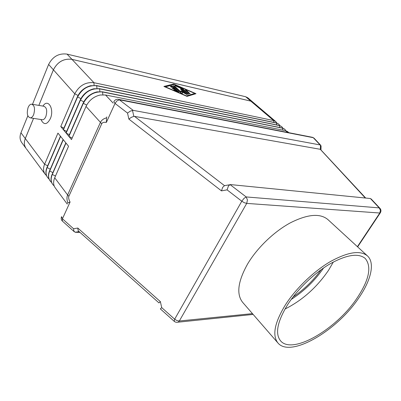 <?xml version="1.0" encoding="UTF-8"?>
<svg xmlns="http://www.w3.org/2000/svg" width="401" height="401" viewBox="0 0 401 401"><rect width="100%" height="100%" fill="white"/><g stroke="black" fill="none" stroke-linecap="round" stroke-linejoin="round"><path stroke-width="0.6" d="M32.366 104.295L43.503 106.19C46.701 107.172 47.493 110.611 45.884 116.496C45.017 118.465 43.955 119.563 42.686 119.784L41.609 119.618M42.977 106.105C47.945 97.859 54.661 109.112 50.31 118.731C47.153 124.551 44.195 125.137 41.443 120.495L40.932 119.513M33.684 114.566C32.827 116.566 31.769 117.678 30.511 117.909C27.308 116.982 26.501 113.518 28.1 107.518C28.967 105.468 30.05 104.335 31.343 104.125C34.511 105.107 35.293 108.586 33.684 114.566M106.506 117.849C103.493 118.641 101.448 120.2 100.37 122.531L67.619 194.981L68.857 196.295L101.724 123.789C102.35 122.475 103.894 122.019 106.365 122.415L106.506 117.849L106.887 116.876M106.365 122.415L115.022 103.428L127.518 113.067L130.35 111.112L133.152 110.355L320.078 144.926L320.469 145.082L320.379 149.408L320.72 149.698M321.086 146.27L320.469 145.082M67.243 204.089L55.198 187.798C53.498 185.402 53.173 182.5 54.225 179.092L54.726 177.783L67.619 194.981C66.676 197.132 66.746 199.778 67.829 202.926L70.07 202.054C68.736 199.442 68.33 197.523 68.857 196.295M67.829 202.926L67.644 203.207M79.999 232.4L75.343 232.284L79.157 231.643M78.721 231.252L78.13 230.505L77.784 228.039L73.568 228.76L73.919 231.217L75.343 232.284M127.518 113.067L128.871 119.097L221.477 190.876L227.071 189.858L228.47 185.969L230.079 184.605L230.625 184.595L370.404 198.52L379.206 207.893L380.439 210.294L379.802 213.021L357.411 246.675M371.311 199.117L370.404 198.52M158.986 302.915L160.37 301.622L77.784 228.039M252.45 313.627L179.322 321L176.976 320.605L174.666 319.191L161.708 307.602L160.35 308.9M229.623 184.781L224.495 185.648L134.5 116.375L133.839 116.37L132.485 110.35M221.477 190.876L222.655 187.362L224.495 185.648M128.871 119.097L131.307 117.348L133.839 116.37M320.379 149.408L365.271 197.959M277.928 342.965L242.665 302.364C236.194 294.199 237.878 281.337 247.723 263.783C257.302 247.738 274.129 231.583 290.379 222.816C307.567 214.179 320.053 213.081 327.843 219.522L367.446 255.893C360.283 250.049 347.928 251.943 330.374 261.582C313.727 271.297 295.978 288.369 285.442 304.805C274.55 322.74 272.043 335.457 277.928 342.965C290.424 358.248 337.015 330.725 358.689 298.093C370.99 280.444 375.261 262.941 367.446 255.893M287.677 304.6C297.662 289.061 314.429 272.956 330.158 263.783C346.75 254.67 358.434 252.891 365.216 258.434C371.933 266.69 369.181 279.958 356.95 298.249C336.444 329.186 292.314 355.216 280.535 340.8C274.936 333.677 277.317 321.607 287.677 304.6M284.971 309.056C302.274 300.364 316.79 287.447 328.519 270.304L333.361 261.993M293.011 297.026C304.028 289.612 313.392 280.505 321.111 269.698M285.888 130.726L284.74 129.192L282.65 128.21L102.711 92.014C94.33 91.263 87.859 95.047 83.303 103.373L68.892 136.42L71.483 139.578L86.025 106.43C89.037 100.315 93.784 96.506 100.265 95.002L105.508 94.987L285.507 130.636L287.592 131.613L288.86 132.691M282.87 128.145L281.723 126.626L279.627 125.638L99.754 88.877C91.393 88.1 84.952 91.859 80.431 100.15L66.155 133.087L68.716 136.21L83.122 103.172C86.03 97.212 90.646 93.448 96.972 91.879L102.526 91.814L282.459 128.044L284.645 129.112M279.873 125.583L278.73 124.084L276.635 123.092L96.836 85.774C88.491 84.972 82.075 88.701 77.588 96.962L63.443 129.789L65.985 132.881L80.25 99.949C83.057 94.14 87.538 90.42 93.704 88.796L99.573 88.681L279.442 125.478L281.627 126.551M276.901 123.047L275.758 121.568L273.662 120.566L93.944 82.706C85.614 81.874 79.228 85.578 74.776 93.809L60.767 126.526L63.278 129.583L77.413 96.766C80.115 91.107 84.461 87.438 90.456 85.754L96.651 85.583L276.444 122.932L278.635 124.009M275.758 121.568L252.946 102.195L250.82 101.142L71.959 59.353C63.774 58.346 57.589 61.839 53.408 69.824L38.857 105.403M33.549 118.38L25.303 138.54C23.854 142.32 24.115 145.608 26.075 148.415C24.09 145.623 23.834 142.33 25.278 138.556L33.534 118.375M47.609 177.533L47.529 177.427C45.699 174.826 45.428 171.703 46.722 168.059L60.431 136.19L57.944 133.112L44.596 164.28C43.042 168.144 43.238 171.468 45.183 174.25L46.556 175.698M50.14 180.956L50.06 180.846C48.27 178.32 47.985 175.272 49.193 171.708L63.112 139.503L60.601 136.395L47.133 167.658C45.559 171.533 45.744 174.861 47.689 177.638L49.082 179.097M52.696 184.415L52.616 184.305C50.872 181.843 50.566 178.871 51.694 175.382L65.824 142.856L63.283 139.713L49.689 171.072C48.105 174.956 48.28 178.29 50.22 181.062L51.634 182.535M54.726 177.783L68.561 146.24L65.995 143.067L52.275 174.52C50.676 178.42 50.842 181.753 52.777 184.52L54.21 186.009M134.5 116.375L319.988 149.252M177.798 91.739L172.926 87.182L171.608 86.616L170.666 86.852M173.212 86.601L178.836 92.024L174.635 90.375L173.823 89.669L176.706 90.746L175.152 89.293L173.262 88.867L172.084 88.04L174.265 88.466L172.721 87.022L171.788 87.263L170.355 86.421L171.894 86.03L173.212 86.601L172.926 87.182M174.265 88.466L173.989 89.032M176.706 90.746L176.495 91.177M185.267 90.045L186.475 90.32L190.109 93.834L188.786 93.283L185.267 90.045M165.182 86.726L186.5 95.899L194.801 93.418L174.219 84.501L165.077 86.947M194.801 93.418L194.515 93.989L186.826 96.3M195.041 93.969L194.615 93.784M173.553 84.666L164.671 86.771M173.718 84.035L195.984 93.684L187.026 96.38L163.889 86.436L173.718 84.035L173.438 84.616M187.452 93.744L182.691 89.358M182.37 88.431L188.696 94.225L187.367 93.674L182.094 88.806L175.598 85.994L174.806 85.308L175.458 85.433L182.37 88.431L182.159 88.867M186.139 94.245L181.212 89.694M180.395 88.937L181.618 89.217L187.292 94.641L182.46 92.145L182.365 93.543L181.011 92.987L173.337 85.674L174.686 86.225L180.906 92.009L180.966 90.761L184.605 92.837L180.395 88.937M184.605 92.837L184.4 93.253M182.375 92.315L180.931 91.488M180.906 92.009L180.615 92.596L174.219 86.666M182.129 93.553L182.46 92.145M68.892 136.42L72.15 138.059M66.155 133.087L69.373 134.711M63.443 129.789L66.626 131.393M60.767 126.526L63.909 128.114M38.842 105.398L53.398 69.804C57.579 61.819 63.764 58.325 71.949 59.333L250.836 101.132L253.267 102.466M26.471 148.946L45.183 174.25M26.055 148.425L21.774 142.636C19.804 139.829 19.534 136.546 20.957 132.786L27.829 115.804M32.481 104.315L48.621 64.446C52.742 56.511 58.882 53.067 67.037 54.115L245.673 96.741L247.803 97.799L252.961 102.185M291.176 299.487C304.113 291.146 314.925 280.63 323.617 267.933M133.152 110.355L119.383 99.809L118.004 99.247C116.26 99.202 114.932 99.924 114.019 101.408M113.804 101.664L115.022 103.428L116.992 100.851L119.383 99.809L313.281 137.688L320.078 144.926M118.871 99.418L311.918 137.207L313.998 138.124L320.72 145.282M314.088 138.22L312.635 137.317M73.568 228.76L62.436 218.801L61.538 216.64M61.428 217.046C60.932 218.595 61.253 219.943 62.391 221.091L62.436 218.801L70.07 202.054M74.32 231.788L62.526 221.212M380.078 208.45L379.206 207.893L246.164 196.931L243.968 198.4L241.798 201.217L174.666 319.191L174.275 321.376M160.32 308.87L174.179 321.291C175.392 322.309 176.781 322.569 178.335 322.073L179.322 321L246.725 203.392L247.452 199.939L246.164 196.931L230.079 184.605M380.449 212.615L379.802 213.021L246.725 203.392L244.324 202.711L241.798 201.217L227.071 189.858M253.146 314.434L176.726 322.324M101.724 123.789L86.025 106.43M83.122 103.172L86.676 105.092M80.25 99.949L83.764 101.854M77.413 96.766L80.882 98.646M53.408 69.824L74.776 93.809L78.035 95.473M25.303 138.54L44.596 164.28L47.674 165.808M46.972 167.443L50.245 169.202M49.529 170.856L52.842 172.636M52.115 174.305L55.463 176.099M161.708 307.602L160.37 301.622M178.731 91.749L178.59 92.035M171.894 86.03L171.608 86.616M172.38 88.04L172.23 88.345M174.49 89.794L174.29 90.2M186.475 90.32L186.189 90.897M189.994 93.558L189.853 93.834M183.056 88.852L182.771 89.428M175.458 85.433L175.267 85.829M188.585 93.949L188.445 94.23M181.618 89.217L181.332 89.794M174.686 86.225L174.4 86.806M187.182 94.36L187.041 94.646M250.82 101.142L273.662 120.566L273.833 122.39M71.959 59.353L93.944 82.706L94.09 85.318M285.507 130.636L287.647 132.455M105.508 94.987L113.147 103.102M102.862 94.746L102.526 91.814M282.835 130.104L282.459 128.044M99.909 91.568L99.573 88.681M279.808 127.513L279.442 125.478M96.982 88.426L96.651 85.583M276.81 124.942L276.444 122.932M20.957 132.786L25.278 138.556M48.621 64.446L53.398 69.804M67.037 54.115L71.949 59.333M245.673 96.741L250.836 101.132M30.511 117.909L42.686 119.784M371.201 199.001L379.963 208.33C381.191 209.803 381.266 211.362 380.193 212.991L357.637 246.881M78.536 231.091L158.986 302.92M75.157 232.254L79.102 231.593M320.64 149.613L365.657 197.999M321.061 145.884L320.975 149.974"/></g></svg>
